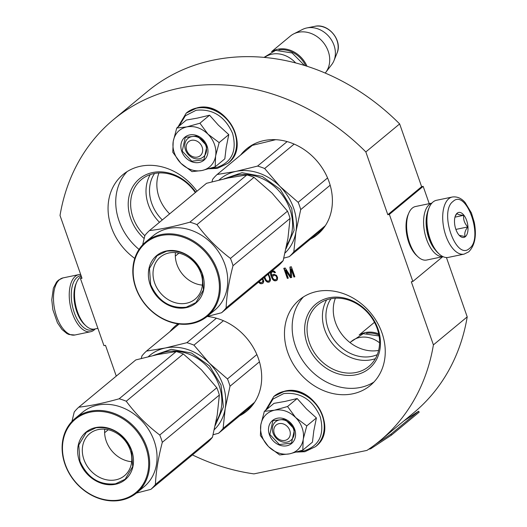 <?xml version="1.0" encoding="UTF-8"?>
<svg xmlns="http://www.w3.org/2000/svg" width="527" height="527" viewBox="0 0 527 527"><rect width="100%" height="100%" fill="white"/><g stroke="black" fill="none" stroke-linecap="round" stroke-linejoin="round"><path stroke-width="0.79" d="M192.434 454.913A208.652 174.595 -129.6 0 0 253.942 473.885L366.93 450.407A208.652 174.595 -129.6 0 0 379.842 440.855L413.649 412.839A208.652 174.595 -129.6 0 0 467.212 316.872L446.435 257.532M429.228 203.666L423.168 186.367L421.626 186.69L399.644 123.924A208.652 174.595 -129.6 0 0 147.395 91.507L113.588 119.524A208.652 174.595 -129.6 0 0 60.025 215.49L82.001 278.256L80.46 278.579L103.951 345.659L105.492 345.337L116.269 376.113M379.842 440.855A208.652 174.595 -129.6 0 0 433.405 344.882L411.31 281.78L412.852 281.464L389.361 214.384L387.819 214.7L365.837 151.934A208.652 174.595 -129.6 0 0 113.588 119.524M467.212 316.872L433.405 344.882M81.744 277.512L80.46 278.579M399.644 123.924L365.837 151.934M421.626 186.69L387.819 214.7M423.168 186.367L389.361 214.384M442.746 256.695L412.852 281.464M378.63 350.396A37.358 31.258 -129.6 0 1 335.475 322.491A37.358 31.258 50.4 0 1 335.383 298.203M169.641 213.863A37.358 31.258 -129.6 0 1 159.055 197.23A37.358 31.258 50.4 0 1 158.97 172.948M239.594 415.836A55.579 46.508 -129.6 0 0 246.768 411.119A55.579 46.508 -129.6 0 0 258.408 358.538A55.579 46.508 -129.6 0 0 207.151 316.463L221.577 312.748L278.625 265.476A54.67 45.744 -129.6 0 0 283.164 260.621L287.933 238.467L290.061 218.435A54.67 45.744 -129.6 0 0 288.901 214.766A54.67 45.744 -129.6 0 0 287.505 211.143L272.116 193.178L254.007 177.355A54.67 45.744 -129.6 0 0 246.906 174.918L228.079 178.001L206.512 183.31L149.464 230.582A54.67 45.744 -129.6 0 0 144.925 235.437L142.652 244.824M178.014 323.855A55.579 46.508 -129.6 0 0 175.84 325.528A55.579 46.508 -129.6 0 0 169.878 331.694M196.966 191.222A55.579 46.508 -129.6 0 0 122.982 174.595A55.579 46.508 -129.6 0 0 111.342 227.183A55.579 46.508 -129.6 0 0 134.754 258.414M381.97 332.86A55.579 46.508 -129.6 0 0 299.402 299.85A55.579 46.508 -129.6 0 0 287.755 352.438A55.579 46.508 -129.6 0 0 370.323 385.441A55.579 46.508 -129.6 0 0 381.97 332.86M310.304 239.225A55.579 46.508 -129.6 0 0 317.471 234.508A55.579 46.508 -129.6 0 0 329.118 181.927A55.579 46.508 -129.6 0 0 246.544 148.917A55.579 46.508 -129.6 0 0 240.582 155.083M258.5 282.149L260.536 283.724L263.052 283.203L263.783 281.438L262.821 278.566M262.202 279.079L262.861 280.252L262.518 282.162L260.318 282.617L259.165 281.602M264.093 277.512L265.443 280.404L266.754 281.741L267.762 282.222L269.653 281.826L270.456 280.285L270.404 278.684L268.493 273.869M270.549 272.163L270.838 275.601L272.742 279.58L274.521 280.819L276.879 280.324L277.439 279.521L277.551 277.426L276.484 275.351L273.915 274.277L272.419 274.817L271.78 275.871L271.267 273.447L271.675 272.209L273.012 271.701L274.725 272.729L275.509 272.564L274.356 271.194L272.321 270.694M291.721 277.472L291.148 269.086L293.921 277.018L294.863 276.82L291.339 266.748L289.922 267.037L290.72 276.53L285.212 268.019L283.796 268.309L287.327 278.388L288.269 278.19L285.489 270.259L290.469 277.736L291.721 277.472M377.299 354.638A37.358 31.258 -129.6 0 1 328.137 328.565A37.358 31.258 50.4 0 1 330.963 298.723M162.303 219.943A37.358 31.258 -129.6 0 1 151.717 203.31A37.358 31.258 50.4 0 1 154.549 173.469M177.559 325.33A55.579 46.508 50.4 0 1 178.679 323.947M247.282 409.472A55.579 46.508 -129.6 0 0 250.404 407.694M139.036 249.416A55.579 46.508 -129.6 0 1 119.023 220.813A55.579 46.508 50.4 0 1 127.033 171.657M373.966 382.016A55.579 46.508 -129.6 0 1 295.443 346.068A55.579 46.508 50.4 0 1 303.447 296.912M248.263 148.719A55.579 46.508 50.4 0 1 250.595 145.979M317.985 232.862A55.579 46.508 -129.6 0 0 321.108 231.083M262.341 283.579L263.151 283.058M261.399 283.776L262.65 283.322M260.536 283.724L261.708 283.519M259.528 283.243L260.845 283.467M258.757 282.485L259.06 282.228L259.837 282.986M258.803 281.899L259.06 282.228M262.518 282.162L262.841 281.635M262.927 280.924L263.236 280.674L263.151 281.378M262.861 280.252L263.171 279.995L263.236 280.674M262.709 279.824L263.019 279.567L263.171 279.995M262.327 279.211L262.637 278.954L263.019 279.567M268.783 282.241L269.765 281.668M267.762 282.222L269.093 281.985M266.754 281.741L268.072 281.965M266.056 281.194L267.064 281.484M265.443 280.404L265.753 280.147L266.366 280.944M265.061 279.791L265.371 279.541L265.753 280.147M264.528 278.757L264.837 278.5L265.371 279.541M264.402 277.261L264.837 278.5M276.168 280.707L276.978 280.18M275.384 280.871L276.477 280.45M274.521 280.819L275.687 280.614M273.513 280.338L274.83 280.562M272.742 279.58L273.045 279.323L273.816 280.081M272.051 278.572L272.36 278.315L273.045 279.323M271.365 277.103L271.675 276.846L272.36 278.315M270.838 275.601L271.148 275.351L271.675 276.846M270.476 274.073L270.779 273.816L271.148 275.351M270.41 272.933L270.72 272.676L270.779 273.816M270.858 271.912L270.72 272.676M274.725 272.729L275.404 272.393M274.185 272.149L274.488 271.892L275.028 272.472M273.559 271.82L274.488 271.892M273.012 271.701L273.869 271.563M272.07 271.899L273.322 271.445M271.675 272.209L272.38 271.642M271.78 275.871L272.643 274.699M291.148 269.086L291.451 268.829L294.231 276.761L294.804 276.642M290.469 277.736L291.708 277.288M285.489 270.259L285.799 270.002L290.772 277.479M287.327 278.388L288.203 278.012M284.165 268.236L287.63 278.131M290.72 276.53L290.245 266.972M375.362 358.676A39.999 33.471 -129.6 0 1 324.784 329.955A39.999 33.471 50.4 0 1 326.641 299.876M159.477 222.289A39.999 33.471 -129.6 0 1 148.364 204.7A39.999 33.471 50.4 0 1 150.221 174.621M195.748 192.23A41.824 34.993 50.4 0 0 147.323 174.141A41.824 34.993 50.4 0 0 130.683 218.389A41.824 34.993 -129.6 0 0 144.148 238.533M307.103 343.644A41.824 34.993 -129.6 0 0 356.028 374.769A41.824 34.993 -129.6 0 0 377.997 328.914A41.824 34.993 50.4 0 0 329.072 297.795A41.824 34.993 50.4 0 0 307.103 343.644M268.151 274.152L269.923 278.592L269.119 280.792L268.408 281.168L266.925 280.786L265.845 279.633L264.745 276.971M276.767 276.477L276.971 278.506L275.95 279.6L274.303 279.712L272.762 278.197L272.466 276.873L273.658 275.285L274.758 275.061L275.924 275.509L276.767 276.477L276.688 277.38L276.998 277.123M309.415 342.688A39.999 33.471 50.4 0 1 317.794 304.843A39.999 33.471 50.4 0 1 377.22 328.598A39.999 33.471 -129.6 0 1 368.834 366.443A39.999 33.471 -129.6 0 1 309.415 342.688M144.846 235.747A39.999 33.471 -129.6 0 1 132.995 217.434A39.999 33.471 50.4 0 1 141.381 179.588A39.999 33.471 50.4 0 1 195.339 192.572M267.848 274.402L268.5 274.521M268.19 274.771L268.796 276.029L269.106 275.773M268.796 276.029L269.323 277.531L269.633 277.274M269.323 277.531L269.62 278.849L269.923 278.592M269.62 278.849L269.745 280.008M269.442 280.265L269.119 280.792M276.688 277.38L276.754 278.052L277.064 277.801M276.754 278.052L276.668 278.763L276.971 278.506M276.668 278.763L276.346 279.29M272.953 275.852L273.658 275.285M273.348 275.542L274.758 275.061M274.448 275.311L275.305 275.173M274.995 275.43L275.924 275.509M275.614 275.759L276.385 275.871M276.082 276.122L276.464 276.734M191.485 140.314A9.111 7.622 -129.6 0 0 186.703 150.3A9.111 7.622 -129.6 0 0 197.362 157.079A9.111 7.622 50.4 0 0 202.144 147.092A9.111 7.622 50.4 0 0 191.485 140.314M295.687 62.963A25.513 21.35 50.4 0 0 271.945 54.169A25.513 21.35 -129.6 0 0 264.58 57.456M278.915 49.94A24.782 20.737 50.4 0 1 305.752 65.868M307.037 66.283A25.513 21.35 50.4 0 0 277.94 49.202A25.513 21.35 -129.6 0 0 272.281 51.363M293.697 33.893L302.511 29.446A23.274 19.473 -129.6 0 1 306.78 27.964A23.274 19.473 50.4 0 1 306.879 27.944A23.274 19.473 50.4 0 1 329.283 36.956A23.274 19.473 50.4 0 1 333.973 60.645A23.274 19.473 50.4 0 1 331.681 64.65L325.673 72.489A25.513 21.35 50.4 0 0 324.784 44.452A25.513 21.35 50.4 0 0 298.381 32.266A25.513 21.35 -129.6 0 0 293.697 33.893A25.513 21.35 -129.6 0 0 290.324 36.099L271.53 51.672M325.673 72.489A25.513 21.35 50.4 0 1 325.199 73.082M279.106 423.629A9.111 7.622 -129.6 0 0 274.317 433.622A9.111 7.622 -129.6 0 0 284.975 440.401A9.111 7.622 50.4 0 0 289.764 430.407A9.111 7.622 50.4 0 0 279.106 423.629M379.578 342.827A25.513 21.35 50.4 0 0 359.566 337.484A25.513 21.35 -129.6 0 0 351.509 341.318L349.994 342.576M366.535 333.255A24.782 20.737 50.4 0 1 378.933 335.047M378.702 333.874A25.513 21.35 50.4 0 0 365.56 332.524A25.513 21.35 -129.6 0 0 359.895 334.678M214.502 144.523A23.689 19.822 -129.6 0 0 207.994 134.181L219.153 142.6L215.668 155.728A23.689 19.822 -129.6 0 0 214.502 144.523M205.846 145.557A12.029 10.066 50.4 0 1 203.323 156.941A12.029 10.066 50.4 0 1 185.458 149.793A12.029 10.066 50.4 0 1 187.981 138.417A12.029 10.066 50.4 0 1 205.846 145.557M179.015 126.137L185.379 115.742L196.136 110.255C212.783 108.621 224.943 116.355 232.618 133.456C237.15 151.209 231.689 162.606 216.235 167.645L210.965 168.159M207.085 146.065A14.94 12.503 50.4 0 1 199.239 162.448A14.94 12.503 50.4 0 1 181.756 151.328A14.94 12.503 50.4 0 1 189.608 134.945A14.94 12.503 50.4 0 1 207.085 146.065M215.583 156.236L215.194 166.809L224.825 158.825L226.182 147.547L228.784 134.616L218.409 125.182L209.562 115.222L197.401 118.094L186.374 120.037L176.743 128.021L186.789 126.895C194.463 125.591 201.531 128.021 207.994 134.181L199.924 123.206L186.789 126.895C179.299 128.746 174.773 133.581 173.218 141.414A23.689 19.822 -129.6 0 0 180.649 163.008L181.057 163.416A23.689 19.822 50.4 0 0 201.815 170.544L202.302 170.445A23.689 19.822 50.4 0 0 215.583 156.236L215.668 155.728M209.562 115.222L199.924 123.206M228.784 134.616L219.153 142.6M215.194 166.809L202.302 170.445M201.815 170.544L192.012 171.624L181.057 163.416M180.649 163.008L172.784 152.237L173.218 141.414L176.743 128.021M206.933 145.999L203.877 159.793L191.775 161.216L182.217 151.137L185.273 137.343L197.375 135.926L206.933 145.999M302.116 427.838A23.689 19.822 -129.6 0 0 295.614 417.503L306.767 425.915L303.288 439.044A23.689 19.822 -129.6 0 0 302.116 427.838M293.467 428.879A12.029 10.066 50.4 0 1 290.944 440.256A12.029 10.066 50.4 0 1 273.078 433.115A12.029 10.066 50.4 0 1 275.595 421.732A12.029 10.066 50.4 0 1 293.467 428.879M266.636 409.453L272.993 399.058L283.757 393.57C300.403 391.936 312.564 399.67 320.232 416.771C324.77 434.525 319.309 445.921 303.855 450.96L298.585 451.481M294.705 429.38A14.94 12.503 50.4 0 1 286.859 445.763A14.94 12.503 50.4 0 1 269.376 434.643A14.94 12.503 50.4 0 1 277.222 418.26A14.94 12.503 50.4 0 1 294.705 429.38M303.203 439.558L302.808 450.124L312.445 442.146L313.802 430.862L316.404 417.937L306.431 408.912L297.175 398.537L285.021 401.416L273.987 403.359L264.356 411.337L274.402 410.21C282.083 408.906 289.152 411.337 295.614 417.503L287.544 406.521L274.402 410.21C266.919 412.061 262.393 416.903 260.832 424.729A23.689 19.822 -129.6 0 0 268.269 446.323L268.671 446.731A23.689 19.822 50.4 0 0 289.428 453.866L289.916 453.76A23.689 19.822 50.4 0 0 303.203 439.558L303.288 439.044M297.175 398.537L287.544 406.521M316.404 417.937L306.767 425.915M302.808 450.124L289.916 453.76M289.428 453.866L279.626 454.946L268.671 446.731M268.269 446.323L260.404 435.552L260.832 424.729L264.356 411.337M294.553 429.321L291.497 443.115L279.396 444.531L269.837 434.452L272.894 420.665L284.995 419.242L294.553 429.321M93.819 329.164A27.7 13.867 -101.7 0 1 73.885 311.483A27.7 13.867 -101.7 0 1 77.014 277.433A27.7 13.867 -101.7 0 1 81.105 275.687M95.242 328.914A29.156 14.598 -101.7 0 1 94.102 330.014A29.156 14.598 -101.7 0 1 90.637 331.727A29.156 14.598 -101.7 0 1 71.297 309.817A29.156 14.598 -101.7 0 1 75.308 276.352A29.156 14.598 -101.7 0 1 78.773 274.633A29.156 14.598 -101.7 0 1 80.684 274.495M452.238 197.026L436.481 200.3A29.156 14.598 78.3 0 0 433.016 202.012A29.156 14.598 78.3 0 0 429.307 207.269L428.728 208.606A27.7 13.867 78.3 0 0 437.924 252.855L438.991 253.849A29.156 14.598 78.3 0 0 448.345 257.393L464.103 254.119L468.714 251.853C474.992 245.391 476.823 235.49 474.228 222.163L471.395 212.915L465.117 202.52C461.375 198.192 457.087 196.36 452.238 197.026A29.156 14.598 78.3 0 0 448.773 198.738A29.156 14.598 78.3 0 0 444.762 232.203A29.156 14.598 78.3 0 0 464.103 254.119M429.307 207.269A29.156 14.598 78.3 0 0 438.991 253.849M453.036 201.452C438.648 211.498 456.112 261.359 469.478 248.408C483.865 238.362 466.402 188.501 453.036 201.452M457.146 213.191A12.753 6.383 78.3 0 0 455.526 215.49A12.753 6.383 78.3 0 0 459.761 235.872A12.753 6.383 78.3 0 0 465.367 236.669A12.753 6.383 78.3 0 0 466.639 220.47A12.753 6.383 78.3 0 0 457.146 213.191M459.254 235.358L465.216 236.57C464.162 233.757 465.018 230.549 467.792 226.939C464.524 223.468 463.167 219.594 463.72 215.319C459.597 215.056 457.383 214.39 457.08 213.33L455.269 216.149M463.72 215.319L454.966 217.144M467.792 226.939L455.888 229.416M431.837 203.158A27.332 13.682 78.3 0 0 429.281 204.588A27.332 13.682 78.3 0 0 425.335 235.279A27.332 13.682 78.3 0 0 442.943 256.616M431.876 203.112L415.539 206.512A27.332 13.682 78.3 0 0 412.292 208.119A27.332 13.682 78.3 0 0 408.814 213.053L408.089 214.72A25.513 12.773 78.3 0 0 416.561 255.476L417.891 256.715A27.332 13.682 78.3 0 0 426.659 260.035L443.003 256.642M408.814 213.053A27.332 13.682 78.3 0 0 417.891 256.715M427.463 212.421A25.513 12.773 78.3 0 0 435.249 249.864M81.336 276.346A27.332 13.682 78.3 0 0 80.223 277.13A27.332 13.682 78.3 0 0 76.744 282.057L76.02 283.73A25.513 12.773 78.3 0 0 84.485 324.487L85.815 325.726A27.332 13.682 78.3 0 0 94.59 329.046L97.89 328.361M76.744 282.057A27.332 13.682 78.3 0 0 85.815 325.726M300.713 209.614L295.93 231.808A49.202 41.172 -129.6 0 0 293.592 208A49.202 41.172 -129.6 0 0 280.074 186.525L298.157 202.315A54.67 45.744 50.4 0 1 299.553 205.938A54.67 45.744 50.4 0 1 300.713 209.614L330.165 185.208M219.067 180.036A49.202 41.172 50.4 0 1 236.03 171.387L257.558 166.091L287.116 141.605M211.992 181.828L212.625 179.345A54.67 45.744 50.4 0 1 217.164 174.483L236.03 171.387A49.202 41.172 50.4 0 1 280.074 186.525L264.659 168.528L294.132 144.102M217.164 174.483L252.308 145.366L275.661 139.695M257.558 166.091A54.67 45.744 50.4 0 1 264.659 168.528M298.157 202.315L327.57 177.948M283.796 258.131L289.277 256.649A54.67 45.744 50.4 0 0 293.816 251.794L295.93 231.808A49.202 41.172 50.4 0 1 285.035 253M293.816 251.794L325.337 225.675M223.942 178.897L241.992 172.698L262.281 176.453L280.219 189.325L291.741 208.389L294.099 230.319L285.957 248.856M289.277 256.649L323.433 228.343M221.577 312.748A54.67 45.744 -129.6 0 0 226.116 307.887C226.656 295.285 228.955 281.22 233.013 265.707A54.67 45.744 -129.6 0 0 231.854 262.031A54.67 45.744 -129.6 0 0 230.457 258.408L287.505 211.143M230.457 258.408C217.532 248.606 206.367 237.341 196.96 224.621A54.67 45.744 -129.6 0 0 189.858 222.183C174.641 226.439 161.176 229.238 149.464 230.582M207.401 316.246L214.779 310.133A48.293 40.408 50.4 0 0 224.897 264.442A48.293 40.408 -129.6 0 0 153.159 235.767L145.781 241.873A48.293 40.408 -129.6 0 0 135.663 287.564A48.293 40.408 -129.6 0 0 207.401 316.246A48.293 40.408 -129.6 0 0 217.519 270.555A48.293 40.408 -129.6 0 0 145.781 241.873M226.116 307.887L283.164 260.621M233.013 265.707L290.061 218.435M196.96 224.621L254.007 177.355M189.858 222.183L246.906 174.918M175.32 256.129L178.93 253.138M216.597 270.937A47.562 39.795 -129.6 0 0 160.959 235.543A47.562 39.795 -129.6 0 0 135.973 287.696A47.562 39.795 -129.6 0 0 191.611 323.084A47.562 39.795 -129.6 0 0 216.597 270.937M202.388 273.888A30.797 25.77 50.4 0 1 186.209 307.656A30.797 25.77 50.4 0 1 150.182 284.738A30.797 25.77 50.4 0 1 166.361 250.971A30.797 25.77 50.4 0 1 202.388 273.888M154.622 282.9A27.299 22.839 50.4 0 1 160.346 257.071A27.299 22.839 50.4 0 1 200.899 273.282A27.299 22.839 -129.6 0 1 195.174 299.112A27.299 22.839 -129.6 0 1 154.622 282.9M202.381 285.114A27.299 22.839 -129.6 0 1 176.92 264.422A27.299 22.839 50.4 0 1 175.438 252.598M186.248 307.195C169.997 308.789 158.133 301.24 150.643 284.547L149.47 268.408L157.02 255.753L166.631 251.181C182.876 249.587 194.746 257.136 202.23 273.829L203.409 289.969L195.853 302.623L186.248 307.195M230.009 386.225L225.227 408.418A49.202 41.172 -129.6 0 0 222.888 384.618A49.202 41.172 -129.6 0 0 209.371 363.136L227.453 378.926A54.67 45.744 50.4 0 1 228.85 382.549A54.67 45.744 50.4 0 1 230.009 386.225L259.455 361.818M148.364 356.647A49.202 41.172 50.4 0 1 165.326 347.998L186.854 342.702L216.406 318.216M141.289 358.439L141.921 355.956A54.67 45.744 50.4 0 1 146.46 351.094L165.326 347.998A49.202 41.172 50.4 0 1 209.371 363.136L193.949 345.139L223.428 320.712M146.46 351.094L179.154 324.006M186.854 342.702A54.67 45.744 50.4 0 1 193.949 345.139M227.453 378.926L256.86 354.559M213.092 434.742L218.567 433.26A54.67 45.744 50.4 0 0 223.112 428.405L225.227 408.418A49.202 41.172 50.4 0 1 214.331 429.61M223.112 428.405L254.627 402.285M153.238 355.508L171.288 349.309L191.578 353.064L209.515 365.936L221.03 385L223.395 406.93L215.253 425.467M218.567 433.26L252.729 404.953M136.421 493.081L150.867 489.359A54.67 45.744 -129.6 0 0 155.412 484.497C155.952 471.896 158.252 457.838 162.309 442.318A54.67 45.744 -129.6 0 0 161.15 438.642A54.67 45.744 -129.6 0 0 159.753 435.019L216.801 387.753L201.413 369.789L183.297 353.966A54.67 45.744 -129.6 0 0 176.202 351.529L157.375 354.612L135.808 359.921L78.76 407.193A54.67 45.744 -129.6 0 0 74.221 412.048L71.949 421.435M150.867 489.359L207.915 442.087A54.67 45.744 -129.6 0 0 212.46 437.232L217.229 415.078L219.351 395.046A54.67 45.744 -129.6 0 0 218.198 391.377A54.67 45.744 -129.6 0 0 216.801 387.753M159.753 435.019C146.829 425.217 135.663 413.952 126.249 401.238A54.67 45.744 -129.6 0 0 119.155 398.794C103.931 403.05 90.466 405.849 78.76 407.193M136.697 492.857L144.075 486.744A48.293 40.408 50.4 0 0 154.194 441.053A48.293 40.408 -129.6 0 0 82.449 412.377L75.078 418.484A48.293 40.408 -129.6 0 0 64.959 464.175A48.293 40.408 -129.6 0 0 136.697 492.857A48.293 40.408 -129.6 0 0 146.816 447.166A48.293 40.408 -129.6 0 0 75.078 418.484M155.412 484.497L212.46 437.232M162.309 442.318L219.351 395.046M126.249 401.238L183.297 353.966M119.155 398.794L176.202 351.529M104.616 432.739L108.226 429.749M145.893 447.548A47.562 39.795 -129.6 0 0 90.249 412.154A47.562 39.795 -129.6 0 0 65.269 464.307A47.562 39.795 -129.6 0 0 120.907 499.695A47.562 39.795 -129.6 0 0 145.893 447.548M131.684 450.499A30.797 25.77 50.4 0 1 115.505 484.267A30.797 25.77 50.4 0 1 79.478 461.349A30.797 25.77 50.4 0 1 95.657 427.581A30.797 25.77 50.4 0 1 131.684 450.499M83.918 459.511A27.299 22.839 50.4 0 1 89.636 433.681A27.299 22.839 50.4 0 1 130.189 449.893A27.299 22.839 -129.6 0 1 124.471 475.723A27.299 22.839 -129.6 0 1 83.918 459.511M131.678 461.724A27.299 22.839 -129.6 0 1 106.217 441.033A27.299 22.839 50.4 0 1 104.735 429.209M115.538 483.806C99.293 485.4 87.429 477.851 79.939 461.158L78.767 445.019L86.316 432.364L95.927 427.792C112.172 426.198 124.043 433.747 131.526 450.44L132.699 466.579L125.149 479.234L115.538 483.806M403.985 420.849L418.57 411.251L419.196 412.14L391.535 435.058L370.916 448.635A2.187 1.831 50.4 0 1 370.356 448.866L368.729 449.202M418.57 411.251L390.909 434.169L391.535 435.058M390.909 434.169L375.534 444.287M314.665 26.363A19.117 15.994 50.4 0 1 314.744 26.35A19.117 15.994 50.4 0 1 333.143 33.754A19.117 15.994 50.4 0 1 336.997 53.207L333.973 60.645M186.38 112.995A32.621 27.292 50.4 0 1 186.518 112.883A32.621 27.292 50.4 0 1 196.815 107.982A32.621 27.292 50.4 0 1 232.203 126.164A32.621 27.292 50.4 0 1 228.145 163.12A32.621 27.292 50.4 0 1 228.007 163.232M196.545 108.213A32.621 27.292 50.4 0 1 231.926 126.394A32.621 27.292 50.4 0 1 227.868 163.344L228.145 163.12C251.544 146.038 225.47 100.097 197.078 107.851L186.242 113.114A32.621 27.292 50.4 0 1 196.545 108.213M274 396.317A32.621 27.292 50.4 0 1 274.139 396.199A32.621 27.292 50.4 0 1 284.435 391.297A32.621 27.292 50.4 0 1 319.817 409.479A32.621 27.292 50.4 0 1 315.759 446.435A32.621 27.292 50.4 0 1 315.62 446.547M284.158 391.528A32.621 27.292 50.4 0 1 319.54 409.71A32.621 27.292 50.4 0 1 315.482 446.665L315.759 446.435C339.164 429.353 313.091 383.419 284.699 391.172L273.862 396.429A32.621 27.292 50.4 0 1 284.158 391.528M90.637 331.727L74.88 335.001A29.156 14.598 -101.7 0 1 55.546 313.091A29.156 14.598 -101.7 0 1 59.551 279.626A29.156 14.598 -101.7 0 1 63.016 277.907L78.773 274.633M228.883 177.836A45.559 38.122 50.4 0 1 289.89 209.153A45.559 38.122 50.4 0 1 286.734 245.108M158.179 354.447A45.559 38.122 50.4 0 1 219.179 385.764A45.559 38.122 50.4 0 1 216.024 421.719M370.916 448.635L370.468 448.003M336.997 53.207C342.893 40.474 328.347 22.924 314.744 26.35L306.879 27.944M359.151 334.988L374.46 322.307M208.883 168.778L217.308 168.376L227.868 163.344M177.942 127.027L186.242 113.114M296.503 452.094L304.922 451.698L315.482 446.665M265.555 410.349L273.862 396.429M74.88 335.001L68.991 334.52L66.936 333.571L61.995 329.494L57.43 322.774L52.871 309.777L51.771 299.823L53.365 288.164L56.58 282.024L58.405 280.173L63.016 277.907M304.56 65.493L292.11 52.97L275.641 50.368L264.001 57.403M379.091 335.962L363.261 333.683L350.626 342.049"/></g></svg>
